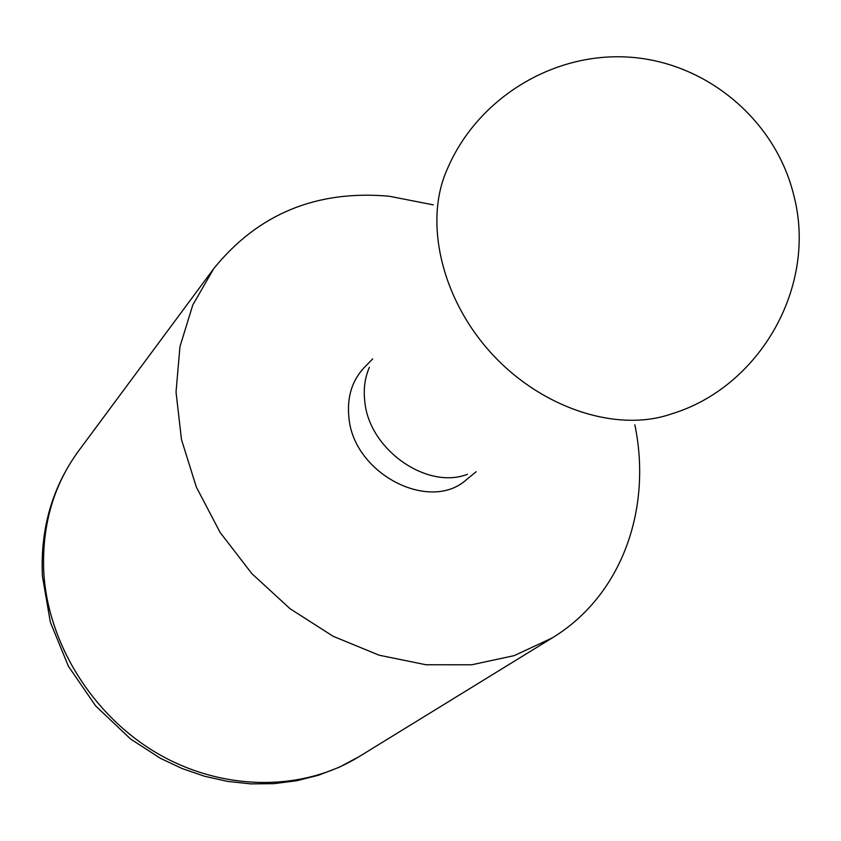 <?xml version="1.0" encoding="UTF-8"?>
<svg xmlns="http://www.w3.org/2000/svg" width="841" height="841" viewBox="0 0 841 841"><rect width="100%" height="100%" fill="white"/><g stroke="black" fill="none" stroke-linecap="round" stroke-linejoin="round"><path stroke-width="1.26" d="M476.132 471.738L466.776 479.381C430.024 513.378 353.125 473.662 348.878 417.125C346.913 397.078 352.032 380.553 364.248 367.549L372.679 358.897M634.839 424.758C652.227 508.553 622.214 595.323 552.253 637.909L514.24 655.623L471.622 664.8L425.977 664.758L379.165 655.213L333.183 636.311L290.071 608.726L251.785 573.562L220.079 532.385L196.331 487.044L181.488 439.591L176.032 392.127L179.953 346.65L192.789 304.989L213.73 268.657C257.998 213.929 316.479 189.782 389.194 196.226L433.231 204.857M369.367 367.328C364.878 377.683 363.354 389.036 364.784 401.388C368.936 449.399 426.85 490.114 467.438 474.303M358.781 756.826C303.033 791.213 224.2 791.665 158.697 754.167C93.288 716.616 47.853 643.954 43.774 572.164C41.777 525.793 53.351 485.436 78.486 451.091C52.237 487.181 40.21 528.852 42.397 576.074L50.355 622.193L68.415 666.261L95.664 705.925L130.67 739.071L160.442 758.319L182.171 768.558L204.689 776.296L227.701 781.415L250.891 783.886L273.945 783.654L296.568 780.763L318.434 775.255L339.259 767.234L358.781 756.826L552.253 637.909M447.086 169.609C423.727 221.593 441.304 298.786 491.691 353.619C541.951 408.568 617.336 432.779 671.15 414.014C759.696 387.47 818.02 286.255 793.652 194.776C775.202 119.559 705.914 61.898 628.732 57.114C551.528 52.131 476.384 99.69 447.086 169.609M213.73 268.657L78.486 451.091"/></g></svg>
